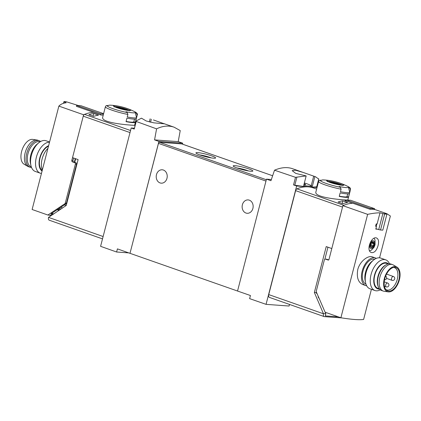 <?xml version="1.0" encoding="UTF-8"?>
<svg xmlns="http://www.w3.org/2000/svg" width="421" height="421" viewBox="0 0 421 421"><rect width="100%" height="100%" fill="white"/><g stroke="black" fill="none" stroke-linecap="round" stroke-linejoin="round"><path stroke-width="0.63" d="M318.623 179.009L315.503 176.762L303.004 172.384L295.563 170.221L292.153 170.637L295.784 173.41L306.167 175.925L295.505 177.315L293.537 184.919L296.663 186.003L266.056 304.346L289.101 306.035L289.511 304.441M271.366 179.504L266.477 179.146L270.956 180.698L274.518 170.2C281.149 167.374 287.133 166.874 292.474 168.689L303.004 172.384M274.518 170.2L295.505 177.315M136.251 120.916L136.209 121.459L136.251 120.916L141.451 118.169L146.234 120.98L153.823 122.843L164.243 123.8L153.444 119.948M134.283 128.216L131.194 127.989L134.241 129.068L136.209 121.459L156.586 128.852L154.56 139.888L158.922 141.435L129.989 253.331L117.422 248.879L116.612 252.005L128.758 252.895M158.922 141.435L182.703 143.182L178.22 141.624L180.23 130.584L174.131 127.2C168.589 125.311 162.738 125.858 156.586 128.852M347.641 202.538A60.982 34.064 109.3 0 0 342.847 203.711L338.074 202.038A60.982 34.064 109.3 0 1 342.868 200.864L347.641 202.538M102.519 238.881L49.22 220.194A2.847 1.589 109.3 0 1 48.536 217.389L66.239 205.474L78.106 159.601L72.528 157.643L83.247 116.18A2.031 1.137 -70.7 0 1 84.537 114.38A60.982 34.064 -70.7 0 1 93.336 112.354L101.114 115.08A60.982 34.064 -70.7 0 1 103.234 115.096M134.599 125.284C135.325 125.547 99.993 123.521 102.74 117.043M88.915 114.68L93.688 116.354A60.982 34.064 109.3 0 1 98.482 115.186L93.709 113.512A60.982 34.064 109.3 0 0 88.915 114.68M325.159 312.245L325.828 313.792L325.286 315.903L338.326 316.86M117.717 106.024A8.883 1.1 -165.5 0 1 126.842 108.386A8.883 1.1 -165.5 0 1 127.116 108.481A8.883 1.1 -165.5 0 1 130.584 110.423A8.883 1.1 -165.5 0 1 125.226 109.97A8.883 1.1 -165.5 0 1 114.307 106.634A8.883 1.1 -165.5 0 1 117.717 106.024A60.982 60.982 0 0 0 110.728 105.197A13.84 1.716 -165.5 0 0 108.481 105.434A13.84 1.716 -165.5 0 0 108.407 105.597A60.435 49.567 -85.8 0 0 106.992 105.466L105.903 105.876M136.462 113.223L137.183 115.122L136.53 117.648A16.466 2.037 -165.5 0 1 127.247 116.97L127.9 114.444L127.179 112.544A60.435 49.567 -85.8 0 0 125.937 111.744A13.84 1.716 -165.5 0 0 126.763 111.912A13.84 1.716 -165.5 0 0 135.215 112.423A60.435 49.567 94.2 0 1 136.462 113.223A15.245 1.889 -165.5 0 0 134.878 111.802A60.982 60.982 0 0 0 126.842 108.386M135.215 112.423L136.53 117.648M135.315 122.337A16.466 2.037 -165.5 0 1 126.037 121.653L126.947 118.138A16.466 2.037 -165.5 0 0 136.225 118.822L135.315 122.337L133.825 121.811A14.84 1.837 -165.5 0 1 126.095 121.437M341.099 189.192L340.378 187.292A60.435 49.567 -85.8 0 0 339.137 186.492A13.84 1.716 -165.5 0 0 348.388 187.282A13.84 1.716 -165.5 0 0 348.414 187.171A60.435 49.567 94.2 0 1 349.662 187.971L350.383 189.876L349.73 192.397A16.466 2.037 -165.5 0 1 340.447 191.718L341.099 189.192A16.466 2.037 -165.5 0 1 318.597 181.483L315.929 191.792C313.192 198.265 348.52 200.296 347.799 200.033L350.477 189.729A16.466 2.037 -165.5 0 1 350.383 189.876M348.414 187.171L349.73 192.397M330.917 180.772A8.883 1.1 -165.5 0 1 340.042 183.135A8.883 1.1 -165.5 0 1 340.315 183.23A8.883 1.1 -165.5 0 1 343.831 185.119A8.883 1.1 -165.5 0 1 330.706 182.667A8.883 1.1 -165.5 0 1 330.917 180.772A60.982 60.982 0 0 0 323.928 179.946A13.84 1.716 -165.5 0 0 321.681 180.183A13.84 1.716 -165.5 0 0 321.607 180.346A60.435 49.567 -85.8 0 0 320.192 180.214L319.102 180.625M349.425 193.571L348.514 197.086A16.466 2.037 -165.5 0 1 339.237 196.402L340.147 192.892A16.466 2.037 -165.5 0 0 349.425 193.571M346.099 200.517A60.982 34.064 109.3 0 0 344.836 200.533L352.614 203.259A60.982 34.064 109.3 0 0 343.815 205.285L296.91 188.84A60.982 34.064 -70.7 0 1 308.183 186.85A60.982 34.064 -70.7 0 1 313.208 187.887L316.629 189.087M131.194 127.989L100.587 246.327L116.612 252.005M182.703 143.182L182.451 144.14M181.935 143.971A1.221 0.679 109.3 0 0 181.846 143.924A1.221 0.679 109.3 0 0 181.746 143.908L159.475 142.272A1.221 0.679 109.3 0 0 158.475 143.393L129.989 253.331M317.213 186.813L316.818 186.671M266.056 304.346L249.621 298.636L250.432 295.516L237.539 291.037L266.477 179.146M314.866 176.562L312.361 186.256L311.182 185.845A11.178 1.384 14.5 0 0 304.351 182.946M306.167 175.925L303.662 185.619A60.982 7.552 14.5 0 0 312.361 186.256M293.537 184.919L294.821 185.198A60.982 7.552 14.5 0 0 308.183 186.85A60.982 7.552 14.5 0 0 316.703 186.803L318.813 178.957M318.065 296.889L319.229 298.615M314.355 292.469L323.47 313.782A2.847 1.589 109.3 0 0 324.149 316.587L269.419 297.394A2.847 1.589 -70.7 0 1 268.735 294.589L295.621 190.639L342.526 207.085L331.801 248.548L326.222 246.59L314.355 292.469L316.213 292.606L316.429 293.1M325.828 313.792L323.507 313.624M327.954 247.201L324.838 259.247M316.371 292L316.213 292.606M295.621 190.639A2.031 1.137 -70.7 0 1 296.91 188.84M324.149 316.587A2.847 1.589 109.3 0 0 324.386 316.634L341.863 317.913M296.663 186.003L317.039 187.498M242.385 204.759A6.71 5.499 94.2 0 1 248.127 199.912A6.71 5.499 94.2 0 1 253.126 207.006A6.71 5.499 94.2 0 1 247.148 213.289A6.71 5.499 94.2 0 1 242.385 204.759M156.47 174.636A6.71 5.499 94.2 0 1 162.211 169.789A6.71 5.499 94.2 0 1 167.205 176.878A6.71 5.499 94.2 0 1 161.232 183.167A6.71 5.499 94.2 0 1 156.47 174.636M237.544 291.027L130.047 253.337M237.202 168.047A10.162 1.258 14.5 0 0 252.726 171.147A10.162 1.258 14.5 0 0 243.317 167.253A10.162 1.258 14.5 0 0 233.202 166.095A10.162 1.258 14.5 0 0 237.202 168.047M199.975 154.991A10.162 1.258 14.5 0 0 215.494 158.096A10.162 1.258 14.5 0 0 206.09 154.197A10.162 1.258 14.5 0 0 195.97 153.044A10.162 1.258 14.5 0 0 199.975 154.991M211.316 157.901A8.404 1.042 14.5 0 0 199.722 154.902M248.548 170.952A8.404 1.042 14.5 0 0 236.949 167.953M303.904 184.677A5.389 0.668 14.5 0 0 305.646 184.63A5.389 0.668 14.5 0 0 304.146 183.74M313.687 176.146L311.182 185.845M151.328 119.222L150.55 122.237M150.15 118.811L149.334 121.948M154.56 139.888L178.22 141.624M136.12 121.127L134.241 129.068M75.27 158.606L74.333 162.217M347.72 193.87L347.025 196.56L348.514 197.086M134.52 119.122L133.825 121.811M347.025 196.56A14.84 1.837 -165.5 0 1 339.294 196.186M330.338 182.498A8.599 1.063 14.5 0 0 340.899 185.103A8.599 1.063 14.5 0 0 340.152 183.214A8.599 1.063 14.5 0 0 328.985 180.541A8.599 1.063 14.5 0 0 329.211 182.077A8.599 1.063 14.5 0 0 330.338 182.498M117.138 107.75A8.599 1.063 14.5 0 0 127.7 110.355A8.599 1.063 14.5 0 0 126.953 108.465A8.599 1.063 14.5 0 0 115.786 105.787A8.599 1.063 14.5 0 0 116.012 107.329A8.599 1.063 14.5 0 0 117.138 107.75M329.317 182.119A6.278 0.779 -165.5 0 1 332.364 182.461A6.278 0.779 -165.5 0 1 337.958 183.909A6.278 0.779 -165.5 0 1 338.568 184.114A6.278 0.779 -165.5 0 1 340.789 185.087M338.058 184.608L331.716 182.382A6.015 0.747 14.5 0 0 329.511 182.198M337.958 183.909L338.589 184.114A7.725 0.958 -165.5 0 1 339.347 184.372A7.725 0.958 -165.5 0 1 341.315 185.156M328.822 181.925A7.725 0.958 -165.5 0 1 331.711 182.335L332.364 182.461M116.117 107.371A6.278 0.779 -165.5 0 1 119.164 107.713A6.278 0.779 -165.5 0 1 124.758 109.16A6.278 0.779 -165.5 0 1 125.369 109.365A6.278 0.779 -165.5 0 1 127.589 110.339M124.858 109.855L118.517 107.634A6.015 0.747 14.5 0 0 116.312 107.444M124.758 109.16L125.39 109.365A7.725 0.958 -165.5 0 1 126.147 109.623A7.725 0.958 -165.5 0 1 128.116 110.402M115.622 107.176A7.725 0.958 -165.5 0 1 118.511 107.587L119.164 107.713M331.58 182.909L331.716 182.382M118.38 108.16L118.517 107.634M342.189 203.48L342.868 200.864M93.036 116.122L93.709 113.512M365.975 284.149A13.214 7.378 -70.7 0 1 362.986 271.198A13.214 7.378 -70.7 0 1 374.711 259.225M378.095 245.496C379.037 241.517 378.547 239.028 376.616 238.018C371.317 235.66 365.512 250.984 371.506 252.589C374.39 252.921 376.59 250.558 378.095 245.496M374.469 209.369L386.941 213.742L390.372 216.02L379.558 257.831M371.417 289.295L363.628 319.428A60.982 7.552 14.5 0 1 340.894 317.76L367.638 214.352C372.396 213.352 376.516 212.837 379.995 212.81L377.1 224.009A60.982 7.552 -165.5 0 1 376.2 223.919L375.59 226.261A60.982 7.552 14.5 0 0 376.49 226.351L375.785 229.087A60.982 7.552 14.5 0 0 377.669 229.25M386.941 213.742L384.357 213.058L386.91 214.173A60.982 34.064 109.3 0 0 384.662 214.01L379.995 212.81M372.306 256.873C368.165 255.131 359.776 261.283 357.761 269.593C356.498 277.307 358.118 282.275 362.628 284.485L365.686 285.564A14.635 8.173 -70.7 0 1 362.176 271.14A14.635 8.173 -70.7 0 1 375.369 257.941A14.635 8.173 -70.7 0 1 376.29 258.383M371.069 243.112L372.89 241.807A2.947 1.647 109.3 0 0 371.069 243.112A2.947 1.647 109.3 0 0 370.338 245.943A2.947 1.647 109.3 0 0 371.427 247.469A2.947 1.647 109.3 0 0 373.248 246.159A2.947 1.647 109.3 0 0 373.985 243.327A2.947 1.647 109.3 0 0 372.89 241.807L373.985 243.327L373.248 246.159L371.427 247.469L370.338 245.943L371.069 243.112M371.943 242.401L373.985 243.327M372.89 241.807L373.001 242.08L372.553 241.922M370.412 246.206L370.338 245.943M371.427 247.469L371.085 247.111M316.587 292.5L316.387 293.258L317.008 293.474M325.375 259.104L326.533 259.189A1.221 1 94.2 0 1 326.749 259.231L325.591 259.147A1.221 1 -85.8 0 0 324.333 259.983L316.297 291.058A1.221 1 -85.8 0 0 316.36 291.985L325.117 312.229L340.894 317.76M326.749 259.231L328.712 259.92M345.988 200.938L346.246 199.954L370.238 208.363L370.006 209.263L352.851 203.248A60.982 34.064 109.3 0 0 342.889 205.674L328.975 259.483A0.816 0.668 -85.8 0 1 328.133 260.041L325.591 259.147M370.006 209.263A60.982 34.064 -70.7 0 1 374.411 209.59L374.643 208.69L350.651 200.275L346.246 199.954M342.889 205.674L367.638 214.352M375.648 226.056L376.216 226.256L376.806 223.977M375.89 228.687L378.721 229.587L382.836 213.663M378.721 229.587L380.526 229.992L384.662 214.01M380.526 229.992L382.778 230.155L386.91 214.173M376.248 223.925L376.774 224.109L376.163 224.061M376.49 226.351L376.216 226.256M375.658 226.014L376.269 226.061M370.238 208.363L374.643 208.69M371.496 242.717A0.61 0.342 109.3 0 1 371.364 243.049A1.705 0.953 109.3 0 0 370.938 244.706L373.285 245.532M370.938 244.706A0.61 0.342 109.3 0 1 370.785 245.296A0.61 0.342 109.3 0 1 370.406 245.564A1.705 0.953 109.3 0 0 370.343 245.564M366.68 285.791A14.635 8.173 -70.7 0 1 365.686 285.564M380.342 289.795A16.261 9.083 -70.7 0 1 374.969 290.543L369.964 288.785A16.261 9.083 -70.7 0 1 365.591 282.759L365.139 280.644A13.767 7.689 -70.7 0 1 365.533 272.182A13.767 7.689 -70.7 0 1 371.869 261.436L373.548 260.073A16.261 9.083 -70.7 0 1 380.721 258.094L385.731 259.852A16.261 9.083 -70.7 0 1 389.457 263.788M365.591 282.759A16.261 9.083 -70.7 0 1 366.065 272.761A16.261 9.083 -70.7 0 1 373.548 260.073M374.969 290.543A16.261 9.083 -70.7 0 1 371.069 274.513A16.261 9.083 -70.7 0 1 385.731 259.852M379.616 289.101A13.767 7.689 -70.7 0 1 374.443 275.302A13.767 7.689 -70.7 0 1 388.462 263.878M388.167 263.935L386.673 263.409A13.214 7.378 109.3 0 0 374.764 275.329A13.214 7.378 109.3 0 0 377.932 288.348L379.426 288.874M393.509 267.456A11.788 6.583 -70.7 0 1 394.477 267.656A11.788 6.583 -70.7 0 1 396.787 280.96A11.788 6.583 -70.7 0 1 386.673 289.906A11.788 6.583 -70.7 0 1 385.794 289.459M384.783 278.707A12.383 6.915 -70.7 0 1 394.219 267.34A12.383 6.915 -70.7 0 1 398.371 281.512A12.383 6.915 -70.7 0 1 386.278 289.995A12.383 6.915 -70.7 0 1 384.783 278.707M384.31 278.676A13.214 7.378 -70.7 0 1 396.945 267.093A13.214 7.378 -70.7 0 1 398.813 281.67A13.214 7.378 -70.7 0 1 388.251 291.885A13.214 7.378 -70.7 0 1 384.31 278.676M388.251 291.885L384.052 291.269A14.025 7.836 -70.7 0 1 383.231 291.069A14.025 7.836 -70.7 0 1 379.868 277.244A14.025 7.836 -70.7 0 1 392.509 264.599A14.025 7.836 -70.7 0 1 393.277 264.951L396.945 267.093M383.231 291.069L381.637 290.511A14.025 7.836 -70.7 0 1 378.384 287.027A14.025 7.836 -70.7 0 1 378.274 276.686A14.025 7.836 -70.7 0 1 386.204 264.725A14.025 7.836 -70.7 0 1 390.92 264.041L392.509 264.599M378.384 287.027L378.047 286.185A13.214 7.378 -70.7 0 1 377.942 276.444A13.214 7.378 -70.7 0 1 385.415 265.177L386.204 264.725M48.478 146.261A13.214 7.378 109.3 0 0 40.069 157.98A13.214 7.378 109.3 0 0 42.216 170.479M58.866 106.097L32.122 209.5L47.894 215.031L64.797 203.785A1.221 1 94.2 0 0 65.292 203.054L75.348 164.169A1.221 1 94.2 0 0 74.696 162.664L72.47 161.885A1.221 1 94.2 0 1 71.817 160.375L83.611 114.77L58.866 106.097C60.856 104.124 63.297 103.024 66.197 102.792L63.971 101.572A60.982 34.064 -70.7 0 1 66.218 101.74L78.401 105.56M73.607 158.022L72.98 160.464A1.221 1 94.2 0 0 73.628 161.969L75.859 162.748A1.221 1 94.2 0 1 76.506 164.253L66.455 203.138A1.221 1 94.2 0 1 65.96 203.869L51.151 213.721L53.267 214.11M62.561 207.927L60.95 207.364A4.068 2.273 -70.7 0 1 60.803 207.3M61.161 208.858L58.735 208.679M59.903 209.695L57.477 209.516M51.783 213.3L53.551 213.921M51.173 215.505L47.894 215.031M57.235 209.674L58.772 210.447M58.824 210.232A0.816 0.453 109.3 0 0 58.808 209.611M83.611 114.77A60.982 34.064 -70.7 0 1 93.578 112.349L93.557 112.433M93.578 112.349L76.427 106.334L76.659 105.434L81.064 105.76L103.603 113.659M76.659 105.434L100.651 113.849L100.398 114.833M63.529 103.287L63.971 101.572M63.776 103.213L64.113 101.919M103.503 114.054L100.651 113.849M50.331 215.21L52.43 213.815M47.947 148.324A14.635 8.173 109.3 0 0 42.347 169.973M48.62 145.703A13.767 7.689 109.3 0 0 39.753 157.959A13.767 7.689 109.3 0 0 42.068 171.037M49.525 142.219A16.261 9.083 109.3 0 0 36.664 156.149A16.261 9.083 109.3 0 0 40.279 173.194A16.261 9.083 109.3 0 0 41.442 173.457M49.583 141.993L46.031 140.751A16.261 9.083 109.3 0 0 38.858 142.73A16.261 9.083 109.3 0 0 30.901 165.416A16.261 9.083 109.3 0 0 35.269 171.442L40.279 173.194M38.858 142.73L37.18 144.093A13.767 7.689 109.3 0 0 30.444 163.301L30.901 165.416M40.658 141.498A14.025 7.836 109.3 0 0 39.363 140.782L37.769 140.225A14.025 7.836 109.3 0 0 36.948 140.019L32.749 139.404A13.214 7.378 109.3 0 0 22.187 149.623A13.214 7.378 109.3 0 0 24.055 164.195L27.723 166.337A14.025 7.836 109.3 0 0 28.491 166.695L30.08 167.253A14.025 7.836 109.3 0 0 31.543 167.505M36.948 140.019A14.025 7.836 109.3 0 0 25.739 150.865A14.025 7.836 109.3 0 0 27.723 166.337M39.363 140.782A14.025 7.836 109.3 0 0 27.328 151.423A14.025 7.836 109.3 0 0 30.08 167.253M40.027 141.877L39.89 141.83A13.214 7.378 109.3 0 0 28.554 151.855A13.214 7.378 109.3 0 0 31.143 166.763L31.286 166.811M84.537 114.38L130.542 130.51M127.9 114.444A16.466 2.037 -165.5 0 1 105.397 106.734L102.729 117.043M134.878 111.802C137.046 113.023 137.846 114.086 137.278 114.98A16.466 2.037 -165.5 0 1 137.183 115.122M48.536 217.389L103.124 236.528M83.247 116.18L130.01 132.573M318.765 178.841L316.703 186.803M296.879 177.236L294.821 185.198M323.47 313.782L268.735 294.589M265.977 181.083L158.475 143.393M266.325 179.735L159.475 142.272M181.846 143.924L272.634 175.757L181.746 143.908M75.659 158.743L74.728 162.353M350.477 189.729C350.198 187.777 350.877 188.34 348.078 186.55A15.245 1.889 -165.5 0 1 349.662 187.971M340.378 187.292A15.245 1.889 -165.5 0 1 320.192 180.214M327.791 181.446A7.925 0.984 -165.5 0 1 339.568 183.956A7.925 0.984 -165.5 0 1 342.447 185.24M127.179 112.544A15.245 1.889 -165.5 0 1 106.992 105.466M114.591 106.697A7.925 0.984 -165.5 0 1 126.368 109.207A7.925 0.984 -165.5 0 1 129.247 110.491M328.422 260.062L328.133 260.041M374.48 244.806A4.068 2.273 109.3 0 0 371.875 241.17A4.068 2.273 109.3 0 0 370.127 247.932A4.068 2.273 109.3 0 0 374.48 244.806M371.364 243.049L373.716 243.875M370.406 245.564L372.759 246.39M371.001 246.911L371.69 247.153M393.398 276.492A2.031 1.137 109.3 0 0 393.23 276.455A2.031 1.137 109.3 0 0 391.604 278.176A2.031 1.137 109.3 0 0 392.051 280.328A2.031 2.031 0 0 0 394.64 279.081A2.031 2.031 0 0 0 393.398 276.492L386.552 274.092M387.567 283.028A2.031 1.137 109.3 0 0 387.404 282.991A2.031 1.137 109.3 0 0 385.778 284.717A2.031 1.137 109.3 0 0 386.225 286.864A2.031 2.031 0 0 0 388.815 285.617A2.031 2.031 0 0 0 387.567 283.028L384.22 281.854M66.455 203.138L65.292 203.054M76.506 164.253L75.348 164.169M72.98 160.464L71.817 160.375M75.859 162.748L74.696 162.664M73.628 161.969L72.47 161.885M65.96 203.869L64.797 203.785M64.397 204.906L66.165 205.527M72.933 178.083L73.291 178.209M315.503 176.762L313.245 175.973M174.131 127.2L163.601 123.506M137.278 114.98L134.609 125.284L135.009 125.411M348.078 186.55A60.982 60.982 0 0 0 340.042 183.135M319.092 180.614L318.597 181.483M342.72 185.608L343.052 185.203L340.899 185.103M327.37 181.64L327.28 181.125L329.211 182.077M105.892 105.866L105.397 106.734M129.521 110.86L129.852 110.449L127.7 110.355M114.17 106.892L114.08 106.376L116.012 107.329M374.106 238.307L375.016 239.959L375.085 244.727L374.048 247.28L371.469 250.074L369.649 250.811M375.369 257.941L372.311 256.868M386.552 278.397L392.051 280.328M384.405 286.227L386.225 286.864M384.52 279.844A2.031 2.031 0 0 0 385.647 276.065"/></g></svg>
